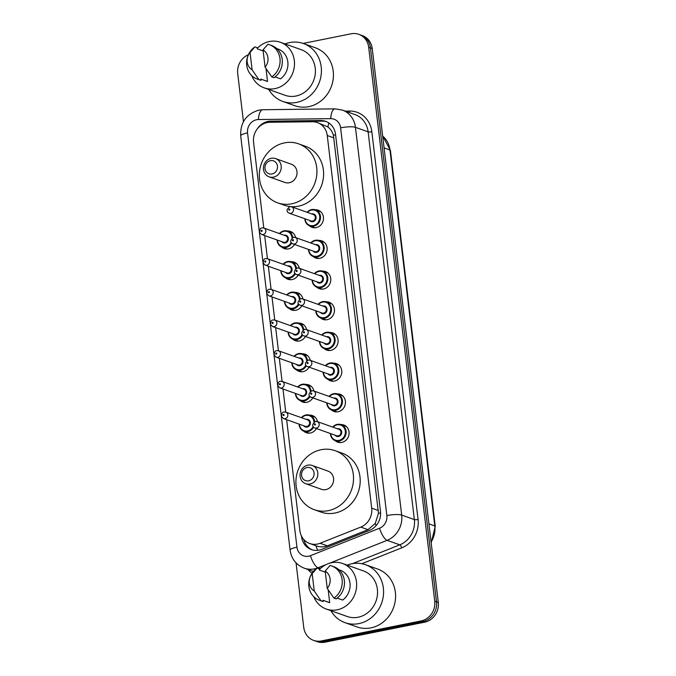 <?xml version="1.0" encoding="UTF-8"?>
<svg xmlns="http://www.w3.org/2000/svg" width="676" height="676" viewBox="0 0 676 676"><rect width="100%" height="100%" fill="white"/><g stroke="black" fill="none" stroke-linecap="round" stroke-linejoin="round"><path stroke-width="1.01" d="M315.227 209.763A9.109 8.289 109.6 0 1 318.151 210.194A9.109 8.289 109.6 0 1 323.424 219.345A9.109 8.289 109.6 0 1 316.157 227.635A9.109 8.289 109.6 0 1 312.05 227.347A9.109 8.289 109.6 0 1 309.507 225.835M318.886 240.445A9.109 8.289 109.6 0 1 321.81 240.876A9.109 8.289 109.6 0 1 327.083 250.027A9.109 8.289 109.6 0 1 319.816 258.316A9.109 8.289 109.6 0 1 315.709 258.029A9.109 8.289 109.6 0 1 313.165 256.517M322.545 271.127A9.109 8.289 109.6 0 1 325.469 271.558A9.109 8.289 109.6 0 1 330.741 280.709A9.109 8.289 109.6 0 1 323.474 288.998A9.109 8.289 109.6 0 1 319.368 288.72A9.109 8.289 109.6 0 1 316.824 287.207M326.204 301.817A9.109 8.289 109.6 0 1 329.127 302.248A9.109 8.289 109.6 0 1 334.4 311.399A9.109 8.289 109.6 0 1 327.133 319.689A9.109 8.289 109.6 0 1 323.027 319.402A9.109 8.289 109.6 0 1 320.483 317.889M329.863 332.499A9.109 8.289 109.6 0 1 332.786 332.93A9.109 8.289 109.6 0 1 338.059 342.081A9.109 8.289 109.6 0 1 330.792 350.371A9.109 8.289 109.6 0 1 326.685 350.092A9.109 8.289 109.6 0 1 324.142 348.571M333.522 363.189A9.109 8.289 109.6 0 1 336.445 363.612A9.109 8.289 109.6 0 1 341.718 372.772A9.109 8.289 109.6 0 1 334.451 381.061A9.109 8.289 109.6 0 1 330.344 380.774A9.109 8.289 109.6 0 1 327.801 379.261M337.18 393.871A9.109 8.289 109.6 0 1 340.104 394.302A9.109 8.289 109.6 0 1 345.377 403.454A9.109 8.289 109.6 0 1 338.11 411.743A9.109 8.289 109.6 0 1 334.003 411.456A9.109 8.289 109.6 0 1 331.468 409.943M340.839 424.553A9.109 8.289 109.6 0 1 343.763 424.984A9.109 8.289 109.6 0 1 349.036 434.136A9.109 8.289 109.6 0 1 341.769 442.425A9.109 8.289 109.6 0 1 337.662 442.146A9.109 8.289 109.6 0 1 335.127 440.634M309.49 415.132A9.109 8.289 109.6 0 1 312.413 415.563A9.109 8.289 109.6 0 1 317.551 421.697M316.427 428.55A9.109 8.289 109.6 0 1 310.419 433.003A9.109 8.289 109.6 0 1 306.312 432.724A9.109 8.289 109.6 0 1 303.777 431.212M305.831 384.45A9.109 8.289 109.6 0 1 308.755 384.881A9.109 8.289 109.6 0 1 313.892 391.015M312.768 397.86A9.109 8.289 109.6 0 1 306.76 402.321A9.109 8.289 109.6 0 1 302.654 402.034A9.109 8.289 109.6 0 1 300.11 400.522M294.854 292.395A9.109 8.289 109.6 0 1 297.778 292.826A9.109 8.289 109.6 0 1 302.916 298.961M301.783 305.805A9.109 8.289 109.6 0 1 295.784 310.267A9.109 8.289 109.6 0 1 291.677 309.98A9.109 8.289 109.6 0 1 289.134 308.467M287.537 231.023A9.109 8.289 109.6 0 1 290.46 231.454A9.109 8.289 109.6 0 1 295.598 237.589M294.466 244.433A9.109 8.289 109.6 0 1 288.466 248.895A9.109 8.289 109.6 0 1 284.359 248.607A9.109 8.289 109.6 0 1 281.816 247.095M291.195 261.705A9.109 8.289 109.6 0 1 294.119 262.136A9.109 8.289 109.6 0 1 299.257 268.271M298.124 275.124A9.109 8.289 109.6 0 1 292.125 279.577A9.109 8.289 109.6 0 1 288.018 279.298A9.109 8.289 109.6 0 1 285.475 277.785M298.513 323.077A9.109 8.289 109.6 0 1 301.437 323.508A9.109 8.289 109.6 0 1 306.574 329.643M305.442 336.487A9.109 8.289 109.6 0 1 299.443 340.949A9.109 8.289 109.6 0 1 295.336 340.67A9.109 8.289 109.6 0 1 292.793 339.149M302.172 353.768A9.109 8.289 109.6 0 1 305.096 354.19A9.109 8.289 109.6 0 1 310.233 360.333M309.101 367.178A9.109 8.289 109.6 0 1 303.101 371.639A9.109 8.289 109.6 0 1 298.995 371.352A9.109 8.289 109.6 0 1 296.451 369.84M286.641 419.686L299.865 530.567A17.077 15.54 -70.4 0 0 309.735 543.521A17.077 15.54 -70.4 0 0 320.111 543.259L360.764 527.103A17.077 15.54 -70.4 0 0 371.69 508.158L327.26 135.53A17.077 15.54 -70.4 0 0 317.39 122.567A17.077 15.54 -70.4 0 0 312.422 121.748L269.918 122.271A17.077 15.54 -70.4 0 0 267.181 122.567A17.077 15.54 -70.4 0 0 253.568 142.306L263.784 228.006M317.762 550.34A17.077 5.535 -111.7 0 1 315.878 545.709C319.697 547.197 323.525 547.239 327.345 545.828L367.989 529.68L375.239 523.452L378.484 513.321L333.403 135.208C332.339 131.727 330.522 128.989 327.961 126.995L317.39 122.567M264.688 235.569L267.442 258.688M268.347 266.26L271.101 289.37M272.005 296.941L274.76 320.061M275.664 327.623L278.419 350.743M279.323 358.314L282.078 381.433M282.982 388.996L285.737 412.115M301.479 536.051L301.547 536.643A17.077 15.54 -70.4 0 0 311.416 549.596A17.077 15.54 -70.4 0 0 321.801 549.335L369.561 530.356A17.077 15.54 -70.4 0 0 380.487 511.402L335.524 134.296A17.077 15.54 -70.4 0 0 325.655 121.342A17.077 15.54 -70.4 0 0 320.686 120.522L270.738 121.139A17.077 15.54 -70.4 0 0 268 121.426A17.077 15.54 -70.4 0 0 257.404 128.727M268.583 122.348A17.077 15.54 109.6 0 1 269.783 122.06A17.077 15.54 109.6 0 1 272.521 121.773L322.469 121.148A17.077 15.54 109.6 0 1 326.533 121.688M303.127 43.425L351.106 33.8A17.077 15.54 109.6 0 1 358.812 34.332A17.077 15.54 109.6 0 1 368.682 47.286L434.727 601.175A17.077 15.54 109.6 0 1 421.123 620.923L321.337 640.933A17.077 15.54 109.6 0 1 313.63 640.4A17.077 15.54 109.6 0 1 303.761 627.446L296.063 562.905M243.453 121.672L237.715 73.557A17.077 15.54 109.6 0 1 248.388 54.714M313.63 640.4L317.188 641.668A17.077 15.54 109.6 0 0 324.894 642.2L424.68 622.182A17.077 15.54 109.6 0 0 438.285 602.443L372.239 48.554A17.077 15.54 109.6 0 0 362.37 35.6L360.595 34.966A17.077 15.54 109.6 0 1 370.465 47.92L436.51 601.809A17.077 15.54 109.6 0 1 422.897 621.557L323.111 641.566A17.077 15.54 109.6 0 1 315.405 641.034A17.077 15.54 109.6 0 0 323.111 641.566L422.897 621.557A17.077 15.54 109.6 0 0 436.51 601.809L370.465 47.92A17.077 15.54 109.6 0 0 360.595 34.966L358.812 34.332M312.312 549.884A17.077 15.54 109.6 0 1 303.718 539.414M418.748 438.369A4.555 0.904 -6.8 0 0 418.723 438.352L420.7 454.973M427.333 510.372L425.322 493.742A4.555 0.904 -6.8 0 1 425.356 493.75M398.933 272.2A4.555 0.904 -6.8 0 0 398.908 272.191L400.885 288.804M392.334 216.81A4.555 0.904 -6.8 0 0 392.3 216.802L394.285 233.414M387.703 178.041L385.7 161.412A4.555 0.904 -6.8 0 1 385.726 161.42M412.14 382.979A4.555 0.904 -6.8 0 0 412.115 382.971L414.101 399.584M407.518 344.202L405.515 327.581A4.555 0.904 -6.8 0 1 405.541 327.59M284.993 43.915A30.733 27.97 109.6 0 1 289.573 42.58A30.733 27.97 109.6 0 1 303.44 43.534A30.733 27.97 109.6 0 1 321.218 74.428A30.733 27.97 109.6 0 1 296.705 102.397A30.733 27.97 109.6 0 1 282.838 101.442A30.733 27.97 109.6 0 1 268.778 89.494M303.44 43.534L315.447 47.81A30.733 27.97 109.6 0 1 333.226 78.695A30.733 27.97 109.6 0 1 308.712 106.673A30.733 27.97 109.6 0 1 294.846 105.718L282.838 101.442M257.21 48.376A24.192 22.012 109.6 0 1 269.428 41.515A24.192 22.012 109.6 0 1 280.346 42.267A24.192 22.012 109.6 0 1 294.33 66.578A24.192 22.012 109.6 0 1 275.048 88.59A24.192 22.012 109.6 0 1 264.13 87.838A24.192 22.012 109.6 0 1 251.692 75.577M280.346 42.267L301.251 49.703A24.192 22.012 109.6 0 1 315.236 74.014A24.192 22.012 109.6 0 1 295.944 96.034A24.192 22.012 109.6 0 1 285.027 95.282L264.13 87.838M275.064 76.912L280.532 78.855A17.077 15.54 109.6 0 0 287.892 62.505A17.077 15.54 109.6 0 0 277.963 48.968L276.721 48.528M263.023 49.88A11.382 10.36 109.6 0 1 265.085 67.177L263.023 49.88L267.89 44.27A18.21 16.57 109.6 0 1 269.445 44.726A18.21 16.57 109.6 0 1 280.058 59.42A18.21 16.57 109.6 0 1 271.786 76.903L274.008 77.689A18.21 16.57 109.6 0 0 282.281 60.215A18.21 16.57 109.6 0 0 271.668 45.52L269.445 44.726M265.085 67.177L271.786 76.903M266.006 68.58L267.544 81.458L260.868 79.092L261.012 80.3L258.79 79.506A18.21 16.57 109.6 0 1 257.235 79.05A18.21 16.57 109.6 0 1 246.63 64.355A18.21 16.57 109.6 0 1 254.903 46.872L257.125 47.666L257.269 48.875L263.158 50.97M267.544 81.458A17.077 15.54 109.6 0 1 266.513 81.137L260.877 79.134M252.097 69.78A11.382 10.36 109.6 0 1 250.035 52.483L252.097 69.78L258.79 79.506M250.035 52.483L254.903 46.872M261.012 80.3A18.21 16.57 109.6 0 1 259.457 79.836L257.235 79.05M272.022 173.969A6.828 6.211 109.6 0 1 264.992 168.577A6.828 6.211 109.6 0 1 270.442 160.677A6.828 6.211 109.6 0 1 277.464 166.076A6.828 6.211 109.6 0 1 272.022 173.969M273.467 177.137A9.675 8.805 109.6 0 1 269.099 176.833A9.675 8.805 109.6 0 1 263.505 167.116A9.675 8.805 109.6 0 1 271.22 158.302A9.675 8.805 109.6 0 1 275.588 158.606A9.675 8.805 109.6 0 1 281.182 168.332A9.675 8.805 109.6 0 1 273.467 177.137M269.099 176.833L284.883 182.452A9.675 8.805 -70.4 0 0 289.252 182.757A9.675 8.805 -70.4 0 0 296.967 173.943A9.675 8.805 -70.4 0 0 291.373 164.226L275.588 158.606M291.762 203.806A31.299 28.485 109.6 0 1 277.633 202.825A31.299 28.485 109.6 0 1 259.533 171.366A31.299 28.485 109.6 0 1 284.495 142.873A31.299 28.485 109.6 0 1 298.623 143.844A31.299 28.485 109.6 0 1 316.723 175.304A31.299 28.485 109.6 0 1 291.762 203.806M298.623 143.844L305.298 146.219A31.299 28.485 109.6 0 1 323.398 177.678A31.299 28.485 109.6 0 1 298.437 206.172A31.299 28.485 109.6 0 1 291.06 206.636M290.426 206.577A31.299 28.485 109.6 0 1 284.309 205.2L277.633 202.825M308.611 480.822A6.828 6.211 109.6 0 1 301.58 475.431A6.828 6.211 109.6 0 1 307.031 467.53A6.828 6.211 109.6 0 1 314.061 472.93A6.828 6.211 109.6 0 1 308.611 480.822M310.056 483.991A9.675 8.805 109.6 0 1 305.687 483.686A9.675 8.805 109.6 0 1 300.093 473.969A9.675 8.805 109.6 0 1 307.808 465.156A9.675 8.805 109.6 0 1 312.177 465.46A9.675 8.805 109.6 0 1 317.771 475.186A9.675 8.805 109.6 0 1 310.056 483.991M305.687 483.686L321.48 489.306A9.675 8.805 -70.4 0 0 325.84 489.61A9.675 8.805 -70.4 0 0 333.555 480.797A9.675 8.805 -70.4 0 0 327.961 471.079L312.177 465.46M328.35 510.659A31.299 28.485 109.6 0 1 314.23 509.679A31.299 28.485 109.6 0 1 296.122 478.219A31.299 28.485 109.6 0 1 321.092 449.726A31.299 28.485 109.6 0 1 335.212 450.698A31.299 28.485 109.6 0 1 353.32 482.157A31.299 28.485 109.6 0 1 328.35 510.659M335.212 450.698L341.887 453.072A31.299 28.485 109.6 0 1 359.987 484.531A31.299 28.485 109.6 0 1 335.026 513.025A31.299 28.485 109.6 0 1 320.897 512.053L314.23 509.679M347.143 565.128A30.733 27.97 109.6 0 1 351.723 563.784A30.733 27.97 109.6 0 1 365.589 564.747A30.733 27.97 109.6 0 1 383.368 595.632A30.733 27.97 109.6 0 1 358.855 623.61A30.733 27.97 109.6 0 1 344.988 622.655A30.733 27.97 109.6 0 1 330.927 610.707M365.589 564.747L377.597 569.015A30.733 27.97 109.6 0 1 395.375 599.908A30.733 27.97 109.6 0 1 370.862 627.877A30.733 27.97 109.6 0 1 356.996 626.922L344.988 622.655M319.359 569.581A24.192 22.012 109.6 0 1 331.578 562.719A24.192 22.012 109.6 0 1 342.495 563.471A24.192 22.012 109.6 0 1 356.48 587.782A24.192 22.012 109.6 0 1 337.197 609.803A24.192 22.012 109.6 0 1 326.28 609.051A24.192 22.012 109.6 0 1 313.841 596.781M342.495 563.471L363.401 570.907A24.192 22.012 109.6 0 1 377.385 595.218A24.192 22.012 109.6 0 1 358.094 617.239A24.192 22.012 109.6 0 1 347.177 616.487L326.28 609.051M337.214 598.116L342.681 600.06A17.077 15.54 109.6 0 0 350.041 583.709A17.077 15.54 109.6 0 0 340.113 570.172L338.87 569.733M325.173 571.085A11.382 10.36 109.6 0 1 327.243 588.382L325.173 571.085L330.04 565.474A18.21 16.57 109.6 0 1 331.595 565.939A18.21 16.57 109.6 0 1 342.208 580.633A18.21 16.57 109.6 0 1 333.936 598.108L336.158 598.902A18.21 16.57 109.6 0 0 344.43 581.419A18.21 16.57 109.6 0 0 333.826 566.725L331.595 565.939M327.243 588.382L333.936 598.108M328.156 589.785L329.694 602.671L323.018 600.296L323.162 601.505L320.939 600.719A18.21 16.57 109.6 0 1 319.385 600.254A18.21 16.57 109.6 0 1 308.78 585.56A18.21 16.57 109.6 0 1 317.052 568.085L319.275 568.871L319.418 570.088L325.308 572.183M329.694 602.671A17.077 15.54 109.6 0 1 328.663 602.35L323.027 600.339M314.247 590.993A11.382 10.36 109.6 0 1 312.185 573.696L314.247 590.993L320.939 600.719M312.185 573.696L317.052 568.085M323.162 601.505A18.21 16.57 109.6 0 1 321.607 601.048L319.385 600.254M335.583 134.828A17.077 3.388 173.2 0 0 333.403 135.208M327.961 126.995A17.077 6.709 -90.7 0 1 328.806 122.931M380.605 512.949A17.077 3.388 173.2 0 0 378.484 513.321M376.126 525.632A17.077 5.535 -111.7 0 1 375.239 523.452M333.944 137.904L327.26 135.53M378.383 510.532L371.69 508.158M367.989 529.68L360.764 527.103M327.345 545.828L320.111 543.259M256.626 119.736A11.382 10.36 -70.4 0 0 247.551 132.902L296.95 547.205A11.382 10.36 -70.4 0 0 308.67 556.196A11.382 10.36 -70.4 0 0 310.453 555.672L379.549 528.21A11.382 10.36 -70.4 0 0 386.841 515.577L340.603 127.832A11.382 10.36 -70.4 0 0 330.716 118.646L258.452 119.542A11.382 10.36 -70.4 0 0 256.626 119.736M258.452 119.542A11.382 4.47 -90.7 0 1 262.753 109.74L258.832 110.154C246.284 113.957 240.242 122.517 240.698 135.825A11.382 2.256 -6.8 0 1 247.551 132.902M326.28 564.511L318.007 567.798A22.764 20.719 109.6 0 1 317.145 568.119M316.858 568.22A22.764 20.719 109.6 0 1 314.441 568.862A22.764 20.719 109.6 0 1 304.166 568.153L313.377 571.431M320.323 568.626L318.007 567.798A11.382 3.693 -111.7 0 1 310.453 555.672M345.233 111.101L349.576 111.05A25.612 23.305 109.6 0 1 371.834 131.719L418.064 519.455A25.612 23.305 109.6 0 1 401.671 547.881L361.812 563.716M312.05 573.206A25.612 23.305 109.6 0 1 307.893 569.479M368.682 47.286L372.239 48.554M321.337 640.933L324.894 642.2M421.123 620.923L424.68 622.182M434.727 601.175L438.285 602.443M342.293 110.053A22.764 20.719 109.6 0 1 355.449 127.333L368.124 131.845A22.764 20.719 -70.4 0 0 354.968 114.565L342.293 110.053L335.026 108.844L262.753 109.74M340.603 127.832A11.382 2.256 -6.8 0 1 355.449 127.333L401.679 515.078A22.764 20.719 109.6 0 1 387.103 540.335L399.778 544.848A22.764 20.719 -70.4 0 0 414.354 519.582L368.124 131.845A2.848 0.566 173.2 0 0 371.834 131.719M379.549 528.21A11.382 3.693 -111.7 0 0 387.103 540.335L329.33 563.302M352.475 563.649L399.778 544.848A2.848 0.921 68.3 0 1 401.671 547.881M386.841 515.577A11.382 2.256 -6.8 0 1 401.679 515.078L414.354 519.582A2.848 0.566 173.2 0 0 418.064 519.455M349.315 112.554A2.848 1.115 89.3 0 0 349.576 111.05M330.716 118.646A11.382 4.47 -90.7 0 1 335.026 108.844M240.698 135.825L290.097 550.137A11.382 2.256 -6.8 0 1 296.95 547.205M272.521 121.773L270.738 121.139M322.469 121.148L320.686 120.522M384.086 147.9L389.959 149.987A5.695 1.132 -6.8 0 1 390.415 150.359L435.251 526.334A5.695 1.132 173.2 0 0 434.795 525.97L389.959 149.987A22.764 20.719 -70.4 0 0 382.675 136.079M431.085 542.076A22.764 20.719 -70.4 0 0 434.795 525.97L428.922 523.875M279.399 233.558A8.534 7.766 109.6 0 1 283.971 230.854A8.534 7.766 109.6 0 1 287.824 231.116A8.534 7.766 109.6 0 1 292.75 237.546M291.686 243.098A8.534 7.766 109.6 0 1 285.956 247.467A8.534 7.766 109.6 0 1 282.103 247.205A8.534 7.766 109.6 0 1 277.109 239.988M277.422 240.107A7.968 7.25 -70.4 0 0 285.669 246.841A7.968 7.25 -70.4 0 0 291.179 242.439M292.049 237.969A7.968 7.25 -70.4 0 0 283.819 231.327A7.968 7.25 -70.4 0 0 279.712 233.668M284.131 235.24A3.98 3.625 109.6 0 1 288.382 238.349A3.98 3.625 109.6 0 1 281.841 241.67M283.379 242.219A3.414 3.11 -70.4 0 0 287.638 239.22A3.414 3.11 -70.4 0 0 285.661 235.789L263.877 228.032A3.414 3.11 109.6 0 1 263.125 234.572A3.414 3.11 109.6 0 1 261.587 234.471L283.379 242.219M262.33 227.93A3.414 3.11 109.6 0 1 263.877 228.032L262.102 227.905C260.463 227.947 259.626 229.477 259.584 232.502L261.587 234.471M261.68 231.412A0.566 0.515 -70.4 0 0 262.136 230.753A0.566 0.515 -70.4 0 0 261.553 230.296A0.566 0.515 -70.4 0 0 261.097 230.955A0.566 0.515 -70.4 0 0 261.68 231.412M283.058 264.24A8.534 7.766 109.6 0 1 287.63 261.536A8.534 7.766 109.6 0 1 291.483 261.806A8.534 7.766 109.6 0 1 296.418 268.237M295.344 273.78A8.534 7.766 109.6 0 1 289.615 278.157A8.534 7.766 109.6 0 1 285.762 277.887A8.534 7.766 109.6 0 1 280.768 270.679M281.081 270.789A7.968 7.25 -70.4 0 0 289.328 277.523A7.968 7.25 -70.4 0 0 294.837 273.129M295.708 268.651A7.968 7.25 -70.4 0 0 287.477 262.018A7.968 7.25 -70.4 0 0 283.371 264.358M287.79 265.921A3.98 3.625 109.6 0 1 292.04 269.04A3.98 3.625 109.6 0 1 285.5 272.36M287.038 272.91A3.414 3.11 -70.4 0 0 291.297 269.901A3.414 3.11 -70.4 0 0 289.32 266.471L267.535 258.714A3.414 3.11 109.6 0 1 266.783 265.262A3.414 3.11 109.6 0 1 265.245 265.153L287.038 272.91M265.989 258.612A3.414 3.11 109.6 0 1 267.535 258.714L265.761 258.587C264.122 258.629 263.285 260.167 263.243 263.184L265.245 265.153M265.338 262.094A0.566 0.515 -70.4 0 0 265.795 261.435A0.566 0.515 -70.4 0 0 265.212 260.987A0.566 0.515 -70.4 0 0 264.755 261.646A0.566 0.515 -70.4 0 0 265.338 262.094M286.717 294.93A8.534 7.766 109.6 0 1 291.288 292.226A8.534 7.766 109.6 0 1 295.142 292.488A8.534 7.766 109.6 0 1 300.076 298.919M299.003 304.47A8.534 7.766 109.6 0 1 293.274 308.839A8.534 7.766 109.6 0 1 289.421 308.577A8.534 7.766 109.6 0 1 284.427 301.361M284.74 301.471A7.968 7.25 -70.4 0 0 292.987 308.205A7.968 7.25 -70.4 0 0 298.496 303.811M299.367 299.341A7.968 7.25 -70.4 0 0 291.136 292.7A7.968 7.25 -70.4 0 0 287.03 295.04M291.449 296.612A3.98 3.625 109.6 0 1 295.699 299.721A3.98 3.625 109.6 0 1 289.159 303.042M290.697 303.592A3.414 3.11 -70.4 0 0 294.956 300.592A3.414 3.11 -70.4 0 0 292.987 297.161L271.194 289.404A3.414 3.11 109.6 0 1 270.442 295.944A3.414 3.11 109.6 0 1 268.904 295.834L290.697 303.592M269.648 289.294A3.414 3.11 109.6 0 1 271.194 289.404L269.42 289.277C267.78 289.32 266.944 290.849 266.902 293.874L268.904 295.834M268.997 292.776A0.566 0.515 -70.4 0 0 269.454 292.116A0.566 0.515 -70.4 0 0 268.871 291.669A0.566 0.515 -70.4 0 0 268.414 292.328A0.566 0.515 -70.4 0 0 268.997 292.776M290.376 325.612A8.534 7.766 109.6 0 1 294.947 322.908A8.534 7.766 109.6 0 1 298.8 323.179A8.534 7.766 109.6 0 1 303.735 329.601M302.662 335.152A8.534 7.766 109.6 0 1 296.933 339.529A8.534 7.766 109.6 0 1 293.08 339.259A8.534 7.766 109.6 0 1 288.086 332.051M288.399 332.161A7.968 7.25 -70.4 0 0 296.646 338.896A7.968 7.25 -70.4 0 0 302.155 334.493M303.025 330.023A7.968 7.25 -70.4 0 0 294.795 323.381A7.968 7.25 -70.4 0 0 290.688 325.722M295.108 327.294A3.98 3.625 109.6 0 1 299.358 330.412A3.98 3.625 109.6 0 1 292.818 333.733M294.356 334.274A3.414 3.11 -70.4 0 0 298.615 331.274A3.414 3.11 -70.4 0 0 296.646 327.843L274.853 320.086A3.414 3.11 109.6 0 1 274.101 326.626A3.414 3.11 109.6 0 1 272.563 326.525L294.356 334.274M273.307 319.985A3.414 3.11 109.6 0 1 274.853 320.086L273.079 319.959C271.439 320.001 270.603 321.531 270.561 324.556L272.563 326.525M272.656 323.466A0.566 0.515 -70.4 0 0 273.112 322.807A0.566 0.515 -70.4 0 0 272.529 322.359A0.566 0.515 -70.4 0 0 272.073 323.018A0.566 0.515 -70.4 0 0 272.656 323.466M294.035 356.303A8.534 7.766 109.6 0 1 298.606 353.599A8.534 7.766 109.6 0 1 302.459 353.861A8.534 7.766 109.6 0 1 307.394 360.291M306.321 365.843A8.534 7.766 109.6 0 1 300.592 370.211A8.534 7.766 109.6 0 1 296.739 369.949A8.534 7.766 109.6 0 1 291.745 362.733M292.066 362.843A7.968 7.25 -70.4 0 0 300.305 369.578A7.968 7.25 -70.4 0 0 305.814 365.184M306.684 360.705A7.968 7.25 -70.4 0 0 298.454 354.072A7.968 7.25 -70.4 0 0 294.347 356.413M298.767 357.984A3.98 3.625 109.6 0 1 303.017 361.094A3.98 3.625 109.6 0 1 296.477 364.415M298.015 364.964A3.414 3.11 -70.4 0 0 302.273 361.956A3.414 3.11 -70.4 0 0 300.305 358.525L278.512 350.776A3.414 3.11 109.6 0 1 277.76 357.317A3.414 3.11 109.6 0 1 276.222 357.207L298.015 364.964M276.966 350.667A3.414 3.11 109.6 0 1 278.512 350.776L276.738 350.65C275.098 350.683 274.262 352.221 274.219 355.246L276.222 357.207M276.315 354.148A0.566 0.515 -70.4 0 0 276.771 353.489A0.566 0.515 -70.4 0 0 276.188 353.041A0.566 0.515 -70.4 0 0 275.732 353.7A0.566 0.515 -70.4 0 0 276.315 354.148M297.693 386.985A8.534 7.766 109.6 0 1 302.265 384.281A8.534 7.766 109.6 0 1 306.118 384.543A8.534 7.766 109.6 0 1 311.053 390.973M309.98 396.525A8.534 7.766 109.6 0 1 304.251 400.893A8.534 7.766 109.6 0 1 300.397 400.631A8.534 7.766 109.6 0 1 295.404 393.415M295.725 393.533A7.968 7.25 -70.4 0 0 303.963 400.26A7.968 7.25 -70.4 0 0 309.473 395.866M310.343 391.396A7.968 7.25 -70.4 0 0 302.113 384.754A7.968 7.25 -70.4 0 0 298.006 387.094M302.425 388.666A3.98 3.625 109.6 0 1 306.676 391.776A3.98 3.625 109.6 0 1 300.136 395.097M301.673 395.646A3.414 3.11 -70.4 0 0 305.932 392.646A3.414 3.11 -70.4 0 0 303.963 389.215L282.171 381.458A3.414 3.11 109.6 0 1 281.419 387.999A3.414 3.11 109.6 0 1 279.881 387.897L301.673 395.646M280.625 381.357A3.414 3.11 109.6 0 1 282.171 381.458L280.396 381.332C278.757 381.374 277.92 382.903 277.878 385.928L279.881 387.897M279.974 384.838A0.566 0.515 -70.4 0 0 280.43 384.179A0.566 0.515 -70.4 0 0 279.847 383.723A0.566 0.515 -70.4 0 0 279.391 384.382A0.566 0.515 -70.4 0 0 279.974 384.838M301.352 417.667A8.534 7.766 109.6 0 1 305.924 414.963A8.534 7.766 109.6 0 1 309.777 415.233A8.534 7.766 109.6 0 1 314.712 421.663M313.647 427.207A8.534 7.766 109.6 0 1 307.91 431.584A8.534 7.766 109.6 0 1 304.056 431.313A8.534 7.766 109.6 0 1 299.062 424.105M299.384 424.215A7.968 7.25 -70.4 0 0 307.622 430.95A7.968 7.25 -70.4 0 0 313.132 426.556M314.002 422.077A7.968 7.25 -70.4 0 0 305.772 415.444A7.968 7.25 -70.4 0 0 301.673 417.785M306.084 419.348A3.98 3.625 109.6 0 1 310.335 422.466A3.98 3.625 109.6 0 1 303.794 425.787M305.332 426.336A3.414 3.11 -70.4 0 0 309.591 423.328A3.414 3.11 -70.4 0 0 307.622 419.897L285.83 412.14A3.414 3.11 109.6 0 1 285.078 418.689A3.414 3.11 109.6 0 1 283.54 418.579L305.332 426.336M284.283 412.039A3.414 3.11 109.6 0 1 285.83 412.14L284.055 412.014C282.416 412.056 281.579 413.594 281.537 416.61L283.54 418.579M283.641 415.52A0.566 0.515 -70.4 0 0 284.089 414.861A0.566 0.515 -70.4 0 0 283.506 414.413A0.566 0.515 -70.4 0 0 283.05 415.072A0.566 0.515 -70.4 0 0 283.641 415.52M307.09 212.298A8.534 7.766 109.6 0 1 311.661 209.594A8.534 7.766 109.6 0 1 315.515 209.856A8.534 7.766 109.6 0 1 320.458 218.433A8.534 7.766 109.6 0 1 313.647 226.206A8.534 7.766 109.6 0 1 309.794 225.945A8.534 7.766 109.6 0 1 304.8 218.728M305.113 218.838A7.968 7.25 -70.4 0 0 313.36 225.573A7.968 7.25 -70.4 0 0 319.706 216.362A7.968 7.25 -70.4 0 0 311.509 210.067A7.968 7.25 -70.4 0 0 307.403 212.408M311.822 213.979A3.98 3.625 109.6 0 1 316.072 217.089A3.98 3.625 109.6 0 1 309.532 220.41M289.277 213.202L311.07 220.959A3.414 3.11 -70.4 0 0 315.329 217.951A3.414 3.11 -70.4 0 0 313.351 214.52L291.567 206.771A3.414 3.11 109.6 0 1 290.815 213.312A3.414 3.11 109.6 0 1 289.277 213.202C286.159 211.782 286.337 209.594 289.793 206.645L291.567 206.771A3.414 3.11 109.6 0 0 290.021 206.662M289.243 209.036A0.566 0.515 -70.4 0 0 288.787 209.695A0.566 0.515 -70.4 0 0 289.37 210.143A0.566 0.515 -70.4 0 0 289.827 209.484A0.566 0.515 -70.4 0 0 289.243 209.036M315.32 240.276A8.534 7.766 109.6 0 1 319.173 240.538A8.534 7.766 109.6 0 1 324.117 249.123A8.534 7.766 109.6 0 1 317.306 256.888A8.534 7.766 109.6 0 1 313.453 256.626A8.534 7.766 109.6 0 1 308.459 249.41M310.749 242.98A8.534 7.766 109.6 0 1 315.236 240.293M308.771 249.529A7.968 7.25 -70.4 0 0 317.019 256.263A7.968 7.25 -70.4 0 0 323.365 247.044A7.968 7.25 -70.4 0 0 315.168 240.749A7.968 7.25 -70.4 0 0 311.061 243.09M315.481 244.661A3.98 3.625 109.6 0 1 319.731 247.771A3.98 3.625 109.6 0 1 313.191 251.092M292.936 243.892L314.729 251.641A3.414 3.11 -70.4 0 0 318.988 248.641A3.414 3.11 -70.4 0 0 317.019 245.211L295.226 237.453A3.414 3.11 109.6 0 1 294.474 243.994A3.414 3.11 109.6 0 1 292.936 243.892C289.818 242.473 289.996 240.284 293.452 237.327L295.226 237.453A3.414 3.11 109.6 0 0 293.68 237.352M292.902 239.718A0.566 0.515 -70.4 0 0 292.446 240.377A0.566 0.515 -70.4 0 0 293.029 240.833A0.566 0.515 -70.4 0 0 293.485 240.174A0.566 0.515 -70.4 0 0 292.902 239.718M318.979 270.958A8.534 7.766 109.6 0 1 322.832 271.228A8.534 7.766 109.6 0 1 327.775 279.805A8.534 7.766 109.6 0 1 320.965 287.579A8.534 7.766 109.6 0 1 317.112 287.308A8.534 7.766 109.6 0 1 312.118 280.101M314.408 273.662A8.534 7.766 109.6 0 1 318.895 270.975M312.43 280.21A7.968 7.25 -70.4 0 0 320.678 286.945A7.968 7.25 -70.4 0 0 327.023 277.735A7.968 7.25 -70.4 0 0 318.827 271.439A7.968 7.25 -70.4 0 0 314.72 273.78M319.14 275.343A3.98 3.625 109.6 0 1 323.39 278.461A3.98 3.625 109.6 0 1 316.85 281.782M296.595 274.574L318.388 282.331A3.414 3.11 -70.4 0 0 322.646 279.323A3.414 3.11 -70.4 0 0 320.678 275.892L298.885 268.135A3.414 3.11 109.6 0 1 298.133 274.684A3.414 3.11 109.6 0 1 296.595 274.574C293.477 273.155 293.654 270.966 297.11 268.009L298.885 268.135A3.414 3.11 109.6 0 0 297.339 268.034M296.561 270.408A0.566 0.515 -70.4 0 0 296.105 271.068A0.566 0.515 -70.4 0 0 296.688 271.515A0.566 0.515 -70.4 0 0 297.144 270.856A0.566 0.515 -70.4 0 0 296.561 270.408M322.638 301.648A8.534 7.766 109.6 0 1 326.491 301.91A8.534 7.766 109.6 0 1 331.434 310.495A8.534 7.766 109.6 0 1 324.624 318.261A8.534 7.766 109.6 0 1 320.77 317.999A8.534 7.766 109.6 0 1 315.776 310.783M318.066 304.352A8.534 7.766 109.6 0 1 322.553 301.665M316.098 310.892A7.968 7.25 -70.4 0 0 324.336 317.627A7.968 7.25 -70.4 0 0 330.682 308.417A7.968 7.25 -70.4 0 0 322.486 302.121A7.968 7.25 -70.4 0 0 318.379 304.462M322.798 306.034A3.98 3.625 109.6 0 1 327.049 309.143A3.98 3.625 109.6 0 1 320.509 312.464M300.254 305.256L322.046 313.013A3.414 3.11 -70.4 0 0 326.305 310.014A3.414 3.11 -70.4 0 0 324.336 306.583L302.544 298.826A3.414 3.11 109.6 0 1 301.792 305.366A3.414 3.11 109.6 0 1 300.254 305.256C297.136 303.837 297.313 301.657 300.769 298.699L302.544 298.826A3.414 3.11 109.6 0 0 300.997 298.716M300.22 301.09A0.566 0.515 -70.4 0 0 299.764 301.75A0.566 0.515 -70.4 0 0 300.347 302.197A0.566 0.515 -70.4 0 0 300.803 301.538A0.566 0.515 -70.4 0 0 300.22 301.09M326.297 332.33A8.534 7.766 109.6 0 1 330.15 332.6A8.534 7.766 109.6 0 1 335.093 341.177A8.534 7.766 109.6 0 1 328.282 348.951A8.534 7.766 109.6 0 1 324.429 348.681A8.534 7.766 109.6 0 1 319.435 341.473M321.725 335.034A8.534 7.766 109.6 0 1 326.212 332.347M319.756 341.583A7.968 7.25 -70.4 0 0 327.995 348.317A7.968 7.25 -70.4 0 0 334.341 339.099A7.968 7.25 -70.4 0 0 326.145 332.803A7.968 7.25 -70.4 0 0 322.038 335.144M326.457 336.716A3.98 3.625 109.6 0 1 330.708 339.834A3.98 3.625 109.6 0 1 324.167 343.154M303.913 335.947L325.705 343.695A3.414 3.11 -70.4 0 0 329.964 340.696A3.414 3.11 -70.4 0 0 327.995 337.265L306.203 329.508A3.414 3.11 109.6 0 1 305.451 336.048A3.414 3.11 109.6 0 1 303.913 335.947C300.795 334.527 300.972 332.339 304.428 329.381L306.203 329.508A3.414 3.11 109.6 0 0 304.656 329.406M303.879 331.781A0.566 0.515 -70.4 0 0 303.423 332.44A0.566 0.515 -70.4 0 0 304.006 332.888A0.566 0.515 -70.4 0 0 304.462 332.229A0.566 0.515 -70.4 0 0 303.879 331.781M329.956 363.02A8.534 7.766 109.6 0 1 333.809 363.282A8.534 7.766 109.6 0 1 338.752 371.859A8.534 7.766 109.6 0 1 331.941 379.633A8.534 7.766 109.6 0 1 328.088 379.371A8.534 7.766 109.6 0 1 323.094 372.155M325.384 365.724A8.534 7.766 109.6 0 1 329.871 363.037M323.415 372.265A7.968 7.25 -70.4 0 0 331.654 378.999A7.968 7.25 -70.4 0 0 338 369.789A7.968 7.25 -70.4 0 0 329.803 363.494A7.968 7.25 -70.4 0 0 325.697 365.834M330.116 367.406A3.98 3.625 109.6 0 1 334.366 370.516A3.98 3.625 109.6 0 1 327.826 373.836M307.572 366.629L329.364 374.386A3.414 3.11 -70.4 0 0 333.623 371.377A3.414 3.11 -70.4 0 0 331.654 367.947L309.861 360.198A3.414 3.11 109.6 0 1 309.109 366.738A3.414 3.11 109.6 0 1 307.572 366.629C304.454 365.209 304.631 363.02 308.087 360.071L309.861 360.198A3.414 3.11 109.6 0 0 308.315 360.088M307.538 362.463A0.566 0.515 -70.4 0 0 307.081 363.122A0.566 0.515 -70.4 0 0 307.665 363.57A0.566 0.515 -70.4 0 0 308.121 362.911A0.566 0.515 -70.4 0 0 307.538 362.463M333.614 393.702A8.534 7.766 109.6 0 1 337.468 393.964A8.534 7.766 109.6 0 1 342.411 402.55A8.534 7.766 109.6 0 1 335.6 410.315A8.534 7.766 109.6 0 1 331.747 410.053A8.534 7.766 109.6 0 1 326.753 402.837M329.043 396.406A8.534 7.766 109.6 0 1 333.53 393.719M327.074 402.955A7.968 7.25 -70.4 0 0 335.313 409.69A7.968 7.25 -70.4 0 0 341.667 400.471A7.968 7.25 -70.4 0 0 333.462 394.176A7.968 7.25 -70.4 0 0 329.364 396.516M333.775 398.088A3.98 3.625 109.6 0 1 338.025 401.198A3.98 3.625 109.6 0 1 331.485 404.518M311.23 397.319L333.023 405.068A3.414 3.11 -70.4 0 0 337.282 402.068A3.414 3.11 -70.4 0 0 335.313 398.637L313.52 390.88A3.414 3.11 109.6 0 1 312.768 397.42A3.414 3.11 109.6 0 1 311.23 397.319C308.112 395.899 308.29 393.711 311.746 390.753L313.52 390.88A3.414 3.11 109.6 0 0 311.974 390.779M311.197 393.145A0.566 0.515 -70.4 0 0 310.74 393.804A0.566 0.515 -70.4 0 0 311.332 394.26A0.566 0.515 -70.4 0 0 311.78 393.601A0.566 0.515 -70.4 0 0 311.197 393.145M337.282 424.384A8.534 7.766 109.6 0 1 341.126 424.655A8.534 7.766 109.6 0 1 346.07 433.232A8.534 7.766 109.6 0 1 339.259 441.005A8.534 7.766 109.6 0 1 335.406 440.735A8.534 7.766 109.6 0 1 330.412 433.527M332.702 427.088A8.534 7.766 109.6 0 1 337.189 424.401M330.733 433.637A7.968 7.25 -70.4 0 0 338.972 440.372A7.968 7.25 -70.4 0 0 345.326 431.161A7.968 7.25 -70.4 0 0 337.121 424.866A7.968 7.25 -70.4 0 0 333.023 427.207M337.434 428.77A3.98 3.625 109.6 0 1 341.684 431.888A3.98 3.625 109.6 0 1 335.144 435.209M314.889 428.001L336.682 435.758A3.414 3.11 -70.4 0 0 340.941 432.75A3.414 3.11 -70.4 0 0 338.972 429.319L317.179 421.562A3.414 3.11 109.6 0 1 316.427 428.111A3.414 3.11 109.6 0 1 314.889 428.001C311.771 426.581 311.949 424.393 315.405 421.435L317.179 421.562A3.414 3.11 109.6 0 0 315.633 421.461M314.855 423.835A0.566 0.515 -70.4 0 0 314.399 424.494A0.566 0.515 -70.4 0 0 314.991 424.942A0.566 0.515 -70.4 0 0 315.438 424.283A0.566 0.515 -70.4 0 0 314.855 423.835M316.512 545.938L309.735 543.521M290.097 550.137C291.432 558.891 296.122 564.899 304.166 568.153M435.251 526.334L431.178 542.82M382.667 136.003L390.415 150.359M292.987 232.958L287.824 231.116L283.928 230.846L279.357 233.541M277.067 239.98L278.301 244.095L282.103 247.205L287.266 249.038M296.646 263.64L291.483 261.806L287.587 261.536L283.016 264.231M280.726 270.662L281.96 274.777L285.762 277.887L290.925 279.729M300.305 294.33L295.142 292.488L291.246 292.218L286.675 294.913M284.385 301.344L285.618 305.467L289.421 308.577L294.584 310.411M303.963 325.012L298.8 323.179L294.905 322.908L290.334 325.595M288.044 332.034L289.277 336.149L293.08 339.259L298.243 341.101M307.622 355.694L302.459 353.861L298.564 353.59L293.992 356.286M291.702 362.716L292.936 366.84L296.739 369.949L301.902 371.783M311.281 386.385L306.118 384.543L302.223 384.272L297.651 386.968M295.361 393.407L296.595 397.522L300.397 400.631L305.56 402.465M314.94 417.067L309.777 415.233L305.882 414.963L301.31 417.65M299.02 424.089L300.254 428.204L304.056 431.313L309.219 433.155M314.957 227.778L309.794 225.945L305.991 222.843L304.758 218.711M307.048 212.281L311.619 209.585L315.515 209.856L320.678 211.689M318.616 258.46L313.453 256.626L309.65 253.525L308.417 249.402M310.707 242.963L315.278 240.267L319.173 240.538L324.336 242.38M322.275 289.151L317.112 287.308L313.309 284.207L312.075 280.084M314.365 273.653L318.937 270.958L322.832 271.228L327.995 273.062M325.933 319.832L320.77 317.999L316.968 314.898L315.734 310.766M318.024 304.335L322.596 301.64L326.491 301.91L331.654 303.752M329.592 350.523L324.429 348.681L320.627 345.58L319.393 341.456M321.683 335.017L326.255 332.33L330.15 332.6L335.313 334.434M333.251 381.205L328.088 379.371L324.286 376.27L323.052 372.138M325.342 365.708L329.913 363.012L333.809 363.282L338.972 365.116M336.91 411.887L331.747 410.053L327.945 406.952L326.711 402.828M329.001 396.389L333.572 393.694L337.468 393.964L342.631 395.806M340.569 442.577L335.406 440.735L331.603 437.634L330.37 433.51M332.66 427.08L337.231 424.384L341.126 424.655L346.289 426.488"/></g></svg>
